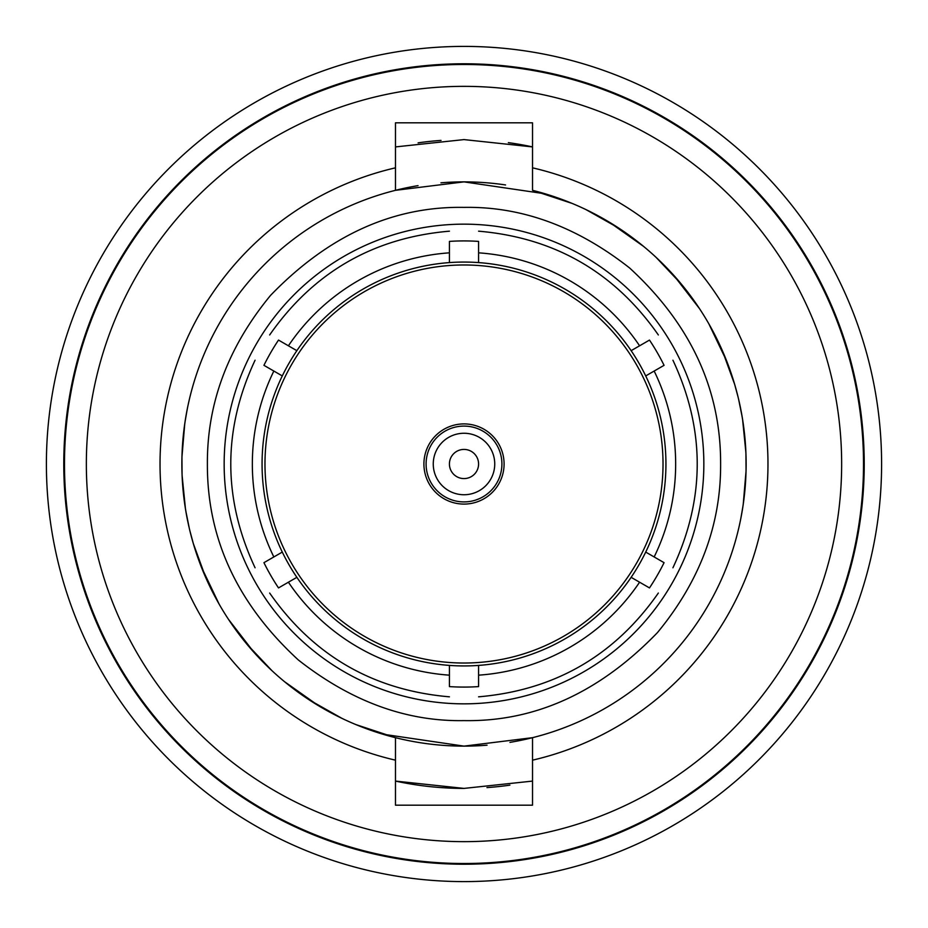 <?xml version="1.0" encoding="UTF-8"?>
<svg xmlns="http://www.w3.org/2000/svg" width="928" height="928" viewBox="0 0 928 928"><rect width="100%" height="100%" fill="white"/><g stroke="black" fill="none" stroke-linecap="round" stroke-linejoin="round"><path stroke-width="1.39" d="M464 262.067A201.933 201.933 0 0 1 478.581 262.589A201.933 201.933 0 0 0 449.419 262.589A201.933 201.933 0 0 1 478.581 262.589A201.933 201.933 0 0 0 449.419 262.589A201.933 201.933 0 0 1 464 262.067M478.581 252.834A211.665 211.665 0 0 1 639.589 345.796L631.133 350.668A201.933 201.933 0 0 1 645.714 375.921A201.933 201.933 0 0 0 631.133 350.668A201.933 201.933 0 0 1 645.714 375.921A201.933 201.933 0 0 0 478.581 262.589L478.581 241.396A223.08 223.08 0 0 0 449.419 241.396L449.419 262.589A201.933 201.933 0 0 0 282.286 375.921A201.933 201.933 0 0 1 296.867 350.668A201.933 201.933 0 0 0 282.286 375.921A201.933 201.933 0 0 1 296.867 350.668L288.411 345.796A211.665 211.665 0 0 1 449.419 252.834M645.714 552.079A201.933 201.933 0 0 1 631.133 577.332A201.933 201.933 0 0 0 645.714 552.079A201.933 201.933 0 0 1 631.133 577.332A201.933 201.933 0 0 0 645.714 552.079L654.159 556.951A211.665 211.665 0 0 0 654.159 371.049L645.714 375.921A201.933 201.933 0 0 1 645.714 552.079M478.581 665.411A201.933 201.933 0 0 1 464 665.933A201.933 201.933 0 0 0 478.581 665.411A201.933 201.933 0 0 1 449.419 665.411A201.933 201.933 0 0 0 631.133 577.332L639.589 582.204A211.665 211.665 0 0 1 478.581 675.166L478.581 665.411M449.419 675.166L449.419 665.411A201.933 201.933 0 0 0 464 665.933A201.933 201.933 0 0 1 282.286 552.079A201.933 201.933 0 0 0 296.867 577.332A201.933 201.933 0 0 1 282.286 552.079A201.933 201.933 0 0 0 296.867 577.332L288.411 582.204A211.665 211.665 0 0 0 449.419 675.166L449.419 686.604A223.08 223.08 0 0 0 478.581 686.604L478.581 675.166M282.286 552.079A201.933 201.933 0 0 1 282.286 375.921L273.841 371.049A211.665 211.665 0 0 0 273.841 556.951L282.286 552.079M654.159 556.951L664.065 562.67A223.08 223.08 0 0 1 649.484 587.923L639.589 582.204M273.841 371.049L263.935 365.33A223.08 223.08 0 0 1 278.516 340.077L288.411 345.796M639.589 345.796L649.484 340.077A223.08 223.08 0 0 1 664.065 365.33L654.159 371.049M288.411 582.204L278.516 587.923A223.08 223.08 0 0 1 263.935 562.67L273.841 556.951M449.419 686.604A223.08 223.08 0 0 0 478.581 686.604M649.484 587.923A223.08 223.08 0 0 0 664.065 562.67M478.581 241.396A223.08 223.08 0 0 0 449.419 241.396M664.065 365.33A223.08 223.08 0 0 0 649.484 340.077M464 224.158A239.842 239.842 0 0 1 703.842 464A239.842 239.842 0 0 1 464 703.842A239.842 239.842 0 0 1 224.158 464A239.842 239.842 0 0 1 464 224.158M278.516 340.077A223.08 223.08 0 0 0 263.935 365.33M263.935 562.67A223.08 223.08 0 0 0 278.516 587.923M264.979 464A199.021 199.021 0 0 0 464 663.021A199.021 199.021 0 0 0 663.021 464A199.021 199.021 0 0 0 464 264.979A199.021 199.021 0 0 0 264.979 464M464 504.09A40.09 40.09 0 0 0 504.09 464A40.09 40.09 0 0 0 464 423.91A40.09 40.09 0 0 0 423.91 464A40.09 40.09 0 0 0 464 504.09M464 478.581A14.581 14.581 0 0 1 449.419 464A14.581 14.581 0 0 1 464 449.419A14.581 14.581 0 0 1 478.581 464A14.581 14.581 0 0 1 464 478.581M464 494.74A30.74 30.74 0 0 1 433.26 464A30.74 30.74 0 0 1 464 433.26A30.74 30.74 0 0 1 494.74 464A30.74 30.74 0 0 1 464 494.74M464 426.091A37.909 37.909 0 0 0 426.091 464A37.909 37.909 0 0 0 464 501.909A37.909 37.909 0 0 0 501.909 464A37.909 37.909 0 0 0 464 426.091M448.99 498.812L452.249 500.041M449.013 498.823L451.832 499.902M479.01 498.812L475.797 500.03M478.987 498.823L476.203 499.89M464 86.35A377.65 377.65 0 0 0 86.35 464A377.65 377.65 0 0 0 464 841.65A377.65 377.65 0 0 0 841.65 464A377.65 377.65 0 0 0 464 86.35M505.563 184.95A282.124 282.124 0 0 0 464 181.876L395.479 190.321A282.124 282.124 0 0 0 395.479 737.679L395.479 805.179L532.521 805.179L532.521 737.679A282.124 282.124 0 0 0 532.521 190.321L532.521 167.829A304.001 304.001 0 0 1 532.521 760.171M532.521 167.829L532.521 122.821L395.479 122.821L395.479 190.321A282.124 282.124 0 0 1 418.029 185.646M395.479 760.171A304.001 304.001 0 0 1 395.479 167.829M464 64.484A399.516 399.516 0 0 0 64.484 464A399.516 399.516 0 0 0 464 863.516A399.516 399.516 0 0 0 863.516 464A399.516 399.516 0 0 0 464 64.484M545.2 193.813L464 181.876A282.124 282.124 0 0 0 440.951 182.816M355.911 724.594L395.479 737.679A282.124 282.124 0 0 0 464 746.124L532.521 737.679A282.124 282.124 0 0 1 509.971 742.354M201.19 566.602L219.089 604.047M246.72 643.962L271.904 670.631M309.198 699.863L341.98 718.376M382.8 734.187L464 746.124A282.124 282.124 0 0 0 487.049 745.184M205.633 577.309L193.314 543.518L190.031 531.35M189.3 528.322L185.878 511.34M185.438 508.706L182.108 475.554M182.085 474.985L181.946 457.794M181.969 456.796L184.765 423.713M185.09 421.567L186.98 410.57M188.848 401.662L189.057 400.768M187.352 408.668L185.635 418.087M185.124 421.3L183.976 429.618M183.06 438.144L182.387 447.099M181.992 455.892L181.876 465.16M182.05 473.86L182.503 482.734M183.245 491.712L184.312 501.004M185.414 508.532L186.853 516.768M318.722 705.848L284.571 681.709M254.284 652.72L228.532 619.405M218.3 602.655L208.058 582.691M395.479 146.914L464 139.594L532.521 146.914A324.406 324.406 0 0 0 508.347 142.634M441.02 140.406A324.406 324.406 0 0 0 418.11 142.854M395.479 781.086A324.406 324.406 0 0 0 464 788.406L395.479 781.086M532.521 781.086L464 788.406M726.81 361.398L708.911 323.953M681.28 284.038L656.096 257.369M618.802 228.137L586.02 209.624M722.367 350.691L734.686 384.482L737.969 396.65M738.7 399.678L742.122 416.66M742.562 419.294L745.892 452.446M745.915 453.015L746.054 470.206M746.031 471.204L743.235 504.287M742.91 506.433L741.02 517.43M739.152 526.338L738.943 527.232M740.648 519.332L742.365 509.913M742.876 506.7L744.024 498.382M744.94 489.856L745.613 480.901M746.008 472.108L746.124 462.84M745.95 454.14L745.497 445.266M744.755 436.288L743.688 426.996M742.586 419.468L741.147 411.232M532.521 190.321L572.089 203.406M609.278 222.152L643.429 246.291M673.716 275.28L699.468 308.595M709.7 325.345L719.942 345.309M509.89 785.146A324.406 324.406 0 0 1 486.98 787.594M464 63.777A400.223 400.223 0 0 0 63.777 464A400.223 400.223 0 0 0 464 864.223A400.223 400.223 0 0 0 864.223 464A400.223 400.223 0 0 0 464 63.777M464 46.4A417.6 417.6 0 0 1 881.6 464A417.6 417.6 0 0 1 464 881.6A417.6 417.6 0 0 1 46.4 464A417.6 417.6 0 0 1 464 46.4M207.385 464C207.025 403.1 228.102 346.886 270.593 295.348C328.512 235.457 392.996 206.132 464.023 207.385C521.675 206.341 576.891 226.56 629.683 268.041C690.606 324.092 720.917 389.412 720.615 464C720.963 524.9 699.898 581.114 657.407 632.652C599.476 692.543 535.004 721.868 463.977 720.615C406.325 721.659 351.109 701.44 298.329 659.959C237.394 603.908 207.083 538.588 207.385 464M658.346 593.038C614.614 655.69 554.7 690.281 478.581 696.824M269.654 334.962C313.386 272.31 373.3 237.719 449.419 231.176M449.419 696.824C373.3 690.281 313.386 655.69 269.654 593.038M672.928 567.785C705.315 498.591 705.315 429.409 672.928 360.215M255.072 360.215C222.685 429.409 222.685 498.591 255.072 567.785M478.581 231.176C554.7 237.719 614.614 272.31 658.346 334.962"/></g></svg>
